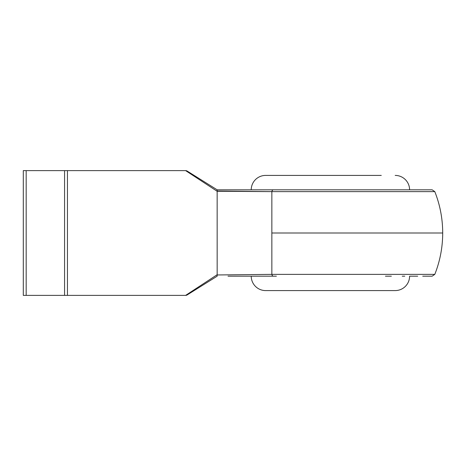 <?xml version="1.0" encoding="UTF-8"?>
<svg xmlns="http://www.w3.org/2000/svg" width="466" height="466" viewBox="0 0 466 466"><rect width="100%" height="100%" fill="white"/><g stroke="black" fill="none" stroke-linecap="round" stroke-linejoin="round"><path stroke-width="0.7" d="M276.385 276.187L273.356 276.187A2.878 1.614 -90 0 1 271.853 274.369L217.15 274.963L271.853 274.369L434.801 274.369L271.853 274.369L271.853 191.631L217.162 191.281L185.625 170.62L67.448 170.62L67.448 295.38L64.57 295.38L64.57 170.62L67.448 170.62M187.151 294.943L217.173 276.181L187.151 294.943A2.878 2.878 0 0 1 185.625 295.38L67.448 295.38M217.173 276.181L217.121 275.458M187.151 171.057L217.173 189.819L217.15 191.037L271.853 191.631L434.801 191.631L271.853 191.631A2.878 1.614 -90 0 1 273.356 189.813L432.128 189.813L217.173 189.819L187.151 171.057A2.878 2.878 0 0 0 185.625 170.62M381.275 175.414L265.632 175.414A14.394 14.394 0 0 0 251.232 189.813M395.191 175.414A14.394 14.394 0 0 1 409.591 189.813M251.232 276.187A14.394 14.394 0 0 0 265.632 290.586L395.191 290.586A14.394 14.394 0 0 0 409.591 276.187L417.699 276.187M185.625 295.38L217.162 274.719L217.15 191.037M421.182 189.813L413.761 189.813M228.025 189.813L217.162 189.813M385.44 276.187L391.358 276.187M402.234 276.187L404.762 276.187M422.732 276.187L432.128 276.187L434.801 274.369C440.044 261.077 442.677 247.289 442.7 233C442.677 218.711 440.044 204.924 434.801 191.631L432.128 189.813M273.356 276.187L228.025 276.187M26.178 295.38L23.3 295.38L23.3 170.62L26.178 170.62L26.178 295.38L64.57 295.38M26.178 170.62L64.57 170.62M265.632 175.414L279.548 175.414M271.853 233L442.7 233"/></g></svg>
